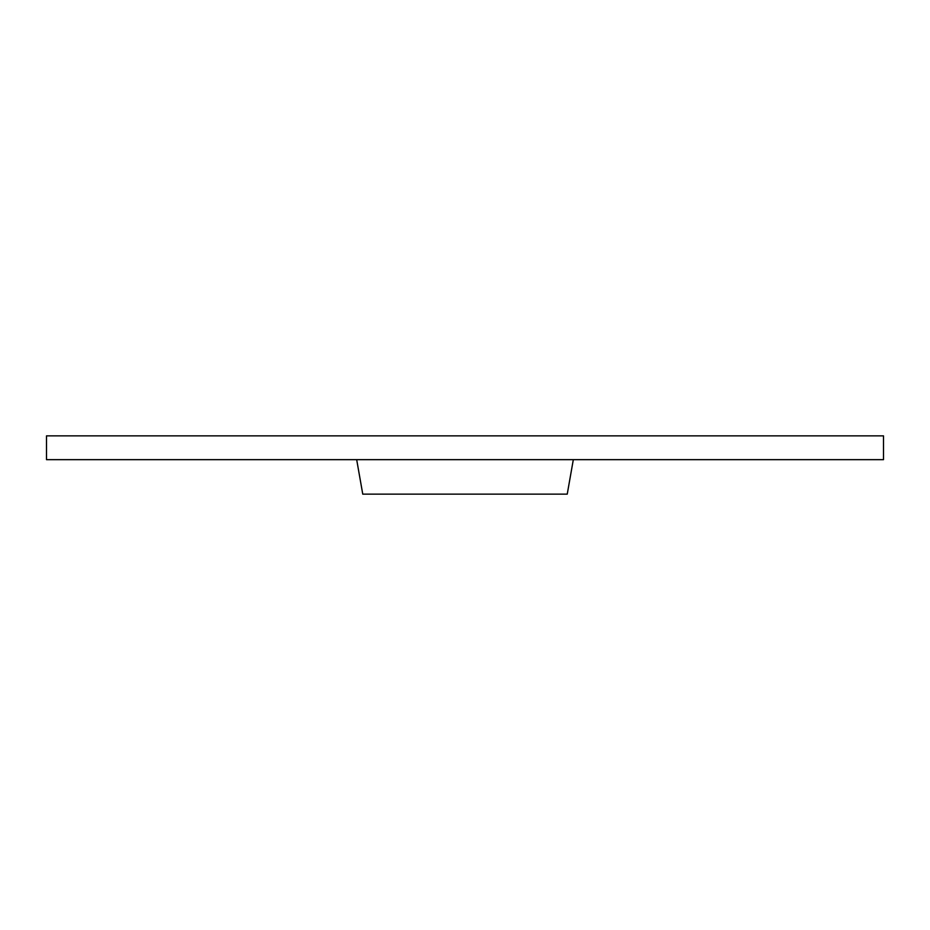 <?xml version="1.0" encoding="UTF-8"?>
<svg xmlns="http://www.w3.org/2000/svg" width="930" height="930" viewBox="0 0 930 930"><rect width="100%" height="100%" fill="white"/><g stroke="black" fill="none" stroke-linecap="round" stroke-linejoin="round"><path stroke-width="1.4" d="M573.322 459.653L567.242 494.132L362.758 494.132L356.678 459.653L362.758 494.132L567.242 494.132L573.322 459.653M883.5 459.653L46.5 459.653L46.5 435.868L883.5 435.868L883.5 459.653L46.5 459.653L46.5 435.868L883.5 435.868L883.5 459.653"/></g></svg>

